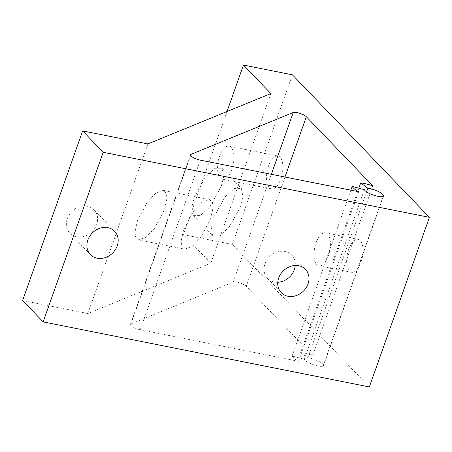 <?xml version="1.0" encoding="UTF-8"?>
<svg xmlns="http://www.w3.org/2000/svg" width="452" height="452" viewBox="0 0 452 452"><rect width="100%" height="100%" fill="white"/><g stroke="black" fill="none" stroke-linecap="round" stroke-linejoin="round"><path stroke-width="0.34" stroke-dasharray="2.26 1.69" d="M210.632 218.824L200.818 237.294L192.377 246.306L184.828 249.159L181.811 246.464L181.094 241.289L183.58 229.904L193.388 211.434L201.829 202.423L209.378 199.575L212.395 202.27L213.112 207.445L210.632 218.824M137.448 220.706L134.967 232.091L135.679 237.26L138.696 239.961L146.245 237.108L154.686 228.096L164.5 209.626L166.98 198.242L166.263 193.072L163.251 190.377L155.703 193.224L147.262 202.236L137.448 220.706M268.522 166.031A16.814 7.661 -78.7 0 0 271.403 188.936A16.814 7.661 -78.7 0 0 280.856 178.856A16.814 7.661 -78.7 0 0 277.974 155.957A16.814 7.661 -78.7 0 0 268.522 166.031M231.927 169.105A16.814 7.661 101.3 0 1 222.474 179.178A16.814 7.661 101.3 0 1 219.593 156.273A16.814 7.661 101.3 0 1 229.051 146.199A16.814 7.661 101.3 0 1 231.927 169.105M348.678 249.408A16.814 7.661 -78.7 0 0 351.554 272.307A16.814 7.661 -78.7 0 0 361.007 262.233A16.814 7.661 -78.7 0 0 358.131 239.328A16.814 7.661 -78.7 0 0 348.678 249.408M328.389 255.73A16.814 7.661 101.3 0 1 318.937 265.804A16.814 7.661 101.3 0 1 316.055 242.899A16.814 7.661 101.3 0 1 325.508 232.825A16.814 7.661 101.3 0 1 328.389 255.73M364.374 189.699L304.315 359.3A10.503 2.825 19.5 0 0 304.936 360.125A10.503 2.825 19.5 0 0 313.795 364.837A10.503 2.825 19.5 0 0 323.022 366.182A10.503 2.825 19.5 0 0 323.468 365.685A10.503 2.825 19.5 0 0 318.547 361.216A10.503 2.825 19.5 0 0 307.812 357.871L300.642 352.503A18.679 5.028 -160.5 0 1 312.744 355.492L246.255 286.331A7.475 2.011 19.5 0 0 239.696 282.89A7.475 2.011 19.5 0 0 233.181 282.093L130.967 323.954A7.475 2.011 19.5 0 0 130.475 324.395A7.475 2.011 19.5 0 0 140.261 329.74L298.557 361.306A18.679 5.028 -160.5 0 1 293.229 357.464A18.679 5.028 -160.5 0 1 292.133 355.99L304.315 359.3M358.617 191.704L298.557 361.306M240.628 206.541L242.99 196.801L241.379 188.382L234.441 188.422L225.006 197.038L213.576 217.621L211.214 227.362L212.83 235.78L219.762 235.735L229.198 227.119L240.628 206.541M194.202 197.462L205.626 176.885L215.067 168.268L222 168.223L223.616 176.642L221.254 186.382L209.824 206.965L200.389 215.581L193.45 215.621L191.834 207.202L194.202 197.462M277.771 282.274A16.814 14.266 -43.9 0 1 267.539 278.398A16.814 14.266 -43.9 0 1 264.979 263.821A16.814 14.266 -43.9 0 1 277.076 252.041A16.814 14.266 -43.9 0 1 291.777 255.097A16.814 14.266 -43.9 0 1 295.246 265.471M67.308 218.644A16.814 14.266 -43.9 0 1 79.405 206.863A16.814 14.266 -43.9 0 1 94.106 209.92A16.814 14.266 -43.9 0 1 96.666 224.497A16.814 14.266 -43.9 0 1 84.569 236.277A16.814 14.266 -43.9 0 1 69.868 233.221A16.814 14.266 -43.9 0 1 67.308 218.644M369.34 386.94L232.328 244.419L183.399 234.661L210.802 263.166L87.841 313.524L22.6 300.518M292.387 74.817L232.328 244.419M227.006 111.525L183.399 234.661M270.861 93.564L210.802 263.166M147.894 143.922L87.841 313.524M350.854 190.156L292.133 355.99M383.081 196.58L323.022 366.182M366.606 191.834L307.812 357.871M358.832 188.19L300.642 352.503M372.804 185.891L312.744 355.492M190.637 155.448L130.967 323.954M233.181 282.093L271.347 174.302M140.261 329.74L200.315 160.138M284.963 177.014L246.255 286.331M138.696 239.961L184.828 249.159M222.474 179.178L271.403 188.936M318.937 265.804L351.554 272.307M222 168.223L241.379 188.382M291.777 255.097L305.479 269.347M94.106 209.92L114.661 231.294M69.868 233.221L90.417 254.6M267.539 278.398L281.24 292.653M193.45 215.621L212.83 235.78M383.528 196.083L323.468 365.685M130.475 324.395L190.535 154.793M325.508 232.825L358.131 239.328M229.051 146.199L277.974 155.957M163.251 190.377L209.378 199.575"/><path stroke-width="0.68" d="M364.996 190.524A10.503 2.825 -160.5 0 1 364.374 189.699L352.187 186.388A18.679 5.028 19.5 0 0 353.289 187.862A18.679 5.028 19.5 0 0 358.617 191.704L200.315 160.138A7.475 2.011 -160.5 0 1 190.535 154.793A7.475 2.011 -160.5 0 1 191.026 154.352L293.235 112.491A7.475 2.011 -160.5 0 1 299.755 113.294A7.475 2.011 -160.5 0 1 306.315 116.729L372.804 185.891A18.679 5.028 19.5 0 0 360.702 182.902L367.866 188.269A10.503 2.825 -160.5 0 1 378.606 191.614A10.503 2.825 -160.5 0 1 383.528 196.083A10.503 2.825 -160.5 0 1 383.081 196.58A10.503 2.825 -160.5 0 1 373.855 195.241A10.503 2.825 -160.5 0 1 364.996 190.524M308.038 283.924A16.814 14.266 136.1 0 0 305.479 269.347A16.814 14.266 136.1 0 0 290.777 266.29A16.814 14.266 136.1 0 0 278.681 278.07A16.814 14.266 136.1 0 0 281.24 292.653A16.814 14.266 136.1 0 0 295.941 295.71A16.814 14.266 136.1 0 0 308.038 283.924M295.246 265.471A16.814 14.266 -43.9 0 1 294.337 269.674A16.814 14.266 -43.9 0 1 277.771 282.274M117.215 245.877A16.814 14.266 136.1 0 0 114.661 231.294A16.814 14.266 136.1 0 0 99.96 228.237A16.814 14.266 136.1 0 0 87.857 240.023A16.814 14.266 136.1 0 0 90.417 254.6A16.814 14.266 136.1 0 0 105.118 257.657A16.814 14.266 136.1 0 0 117.215 245.877M243.458 65.06L270.861 93.564L147.894 143.922L82.659 130.916L22.6 300.518L43.155 321.892L369.34 386.94L429.4 217.339L292.387 74.817L243.458 65.06L227.006 111.525M82.659 130.916L103.209 152.296L43.155 321.892M103.209 152.296L429.4 217.339M352.187 186.388L350.854 190.156M367.866 188.269L366.606 191.834M360.702 182.902L358.832 188.19M191.026 154.352L190.637 155.448M271.347 174.302L293.235 112.491M306.315 116.729L284.963 177.014"/></g></svg>
